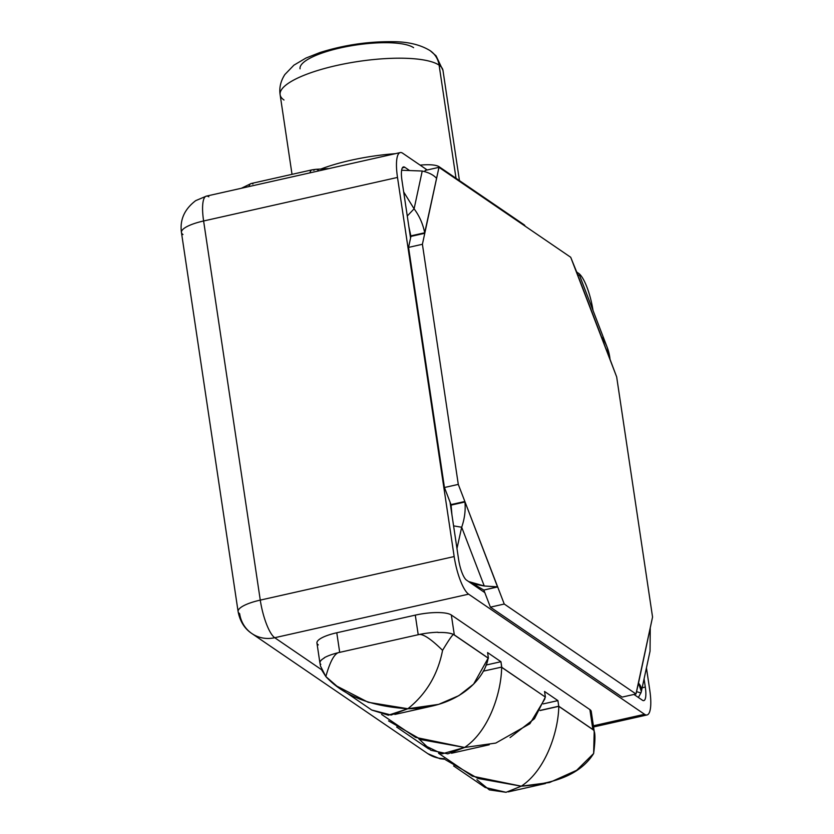 <?xml version="1.0" encoding="UTF-8"?>
<svg xmlns="http://www.w3.org/2000/svg" width="834" height="834" viewBox="0 0 834 834"><rect width="100%" height="100%" fill="white"/><g stroke="black" fill="none" stroke-linecap="round" stroke-linejoin="round"><path stroke-width="1.25" d="M454.165 556.559A32.349 8.423 77.3 0 0 468.604 594.162L644.557 714.29A32.349 8.423 77.3 0 0 649.759 690.114L646.444 667.888L649.759 690.114A32.349 8.423 77.3 0 1 647.028 714.957A32.349 8.423 77.3 0 1 644.557 714.29L468.604 594.162L274.72 637.718L321.643 669.754L274.72 637.718A32.349 8.423 -102.7 0 1 260.271 600.115L454.165 556.559L397.505 177.433L454.165 556.559A32.349 8.423 77.3 0 0 468.604 594.162L274.72 637.718A32.349 30.076 124.3 0 1 251.858 633.538A32.349 30.076 -55.7 0 0 274.72 637.718A32.349 8.423 77.3 0 1 260.271 600.115L454.165 556.559M593.016 310.436A32.349 8.423 77.3 0 0 578.66 273.375L576.273 271.748L578.66 273.375A32.349 8.423 77.3 0 1 593.016 310.436M427.216 169.98L402.707 153.248A32.349 8.423 77.3 0 0 397.505 177.433L203.611 220.979L260.271 600.115A32.349 8.403 171.5 0 0 238.107 611.603A32.349 8.403 171.5 0 0 239.629 613.668A32.349 30.076 -55.7 0 0 251.858 633.538C244.591 628.721 240.004 621.413 238.107 611.603A32.349 8.403 -8.5 0 1 260.271 600.115L203.611 220.979A32.349 8.423 -102.7 0 1 206.352 196.136A32.349 8.423 77.3 0 0 203.611 220.979A32.349 8.403 171.5 0 0 181.447 232.467A32.349 8.403 -8.5 0 1 203.611 220.979L397.505 177.433A32.349 8.423 77.3 0 1 400.237 152.58A32.349 8.423 77.3 0 1 402.707 153.248L427.216 169.98M578.879 277.993L601.439 336.728C606.297 343.493 609.164 351.02 610.029 359.308L616.67 376.916L652.553 617.035L638.51 683.109L641.356 691.511L640.887 692.939L636.488 691.636L640.887 692.939L638.364 697.464L640.887 692.939C642.222 689.739 641.429 686.465 638.51 683.109L635.988 693.982L622.133 697.099L635.988 693.982L504.247 604.035L490.392 607.152L622.133 697.099L490.392 607.152L484.815 592.62L466.508 580.12A17.639 4.597 -102.7 0 1 458.627 559.614L450.026 502.037L444.449 487.515L408.556 247.396L410.568 238.055L401.967 180.478A17.639 4.597 -102.7 0 1 404.813 167.29L409.588 170.553L404.813 167.29A17.639 4.597 77.3 0 0 403.458 166.925A17.639 4.597 77.3 0 0 401.967 180.478L410.568 238.055L410.922 236.397L408.556 247.396L444.449 487.515L458.293 484.398L422.411 244.279L438.976 167.332L570.717 257.279L616.67 376.916L652.553 617.035L635.988 693.982L504.247 604.035L458.293 484.398L422.411 244.279L408.556 247.396L422.411 244.279L424.777 233.291L410.922 236.397L424.777 233.291L424.704 232.769L410.849 235.886L408.9 226.89L410.849 235.886L424.704 232.769C422.89 223.835 419.356 215.86 414.102 208.823L403.687 191.966L414.102 208.823L422.233 171.033L414.102 208.823L407.273 215.985L414.102 208.823C419.356 215.86 422.89 223.835 424.704 232.769L438.976 167.332L570.717 257.279L577.712 274.542M424.86 171.679L425.132 170.449L438.976 167.332L425.132 170.449L424.86 171.679M644.077 678.886L645.297 687.06A17.639 4.597 -102.7 0 1 642.451 700.247L633.944 694.441L642.451 700.247A17.639 4.597 77.3 0 0 643.806 700.612A17.639 4.597 77.3 0 0 645.297 687.06L642.159 687.769L645.297 687.06L644.077 678.886M593.391 725.788L644.557 714.29L593.391 725.788M318.307 644.89A28.94 7.516 -8.5 0 1 336.78 632.766L415.29 615.127A28.94 7.516 -8.5 0 1 451.34 615.012L589.888 709.598A28.94 7.516 -8.5 0 1 590.482 713.612M444.126 758.596A32.349 30.076 124.3 0 1 427.811 753.665A32.349 30.076 -55.7 0 0 444.126 758.596M208.823 196.803A32.349 8.423 77.3 0 0 206.352 196.136L400.237 152.58M206.352 196.136L195.709 200.64C184.47 209.188 179.727 219.801 181.447 232.467A32.349 8.403 171.5 0 0 182.969 234.531M458.627 559.614L450.026 502.037L451.006 504.601L444.449 487.515L458.293 484.398L464.861 501.495L451.006 504.601L451.09 505.123L451.006 504.601L464.861 501.495L497.512 586.834L483.835 590.055L497.512 586.834L484.252 585.989L468.625 581.559L484.252 585.989L471.669 583.644L484.252 585.989L461.682 527.244L484.252 585.989L497.679 586.948L483.835 590.055L484.815 592.62L466.508 580.12A17.639 4.597 77.3 0 1 458.627 559.614M402.395 167.832L404.813 167.29L402.395 167.832M456.021 178.278L439.111 65.167A82.326 21.371 -8.5 0 1 442.979 70.421A82.326 21.371 171.5 0 0 439.111 65.167L456.021 178.278M395.358 153.675A82.326 21.371 171.5 0 0 320.871 169.031A82.326 21.371 171.5 0 1 395.358 153.675M292.025 174.348L280.13 94.753A82.326 21.371 -8.5 0 1 347.34 63.301A82.326 21.371 -8.5 0 1 439.111 65.167A82.326 21.371 171.5 0 0 347.34 63.301A82.326 21.371 171.5 0 0 280.13 94.753A82.326 21.371 171.5 0 0 283.998 100.007M420.138 165.142A23.519 6.109 -8.5 0 1 439.101 166.727L523.95 224.659A23.519 6.109 -8.5 0 1 525.045 226.097A23.519 6.109 -8.5 0 0 523.95 224.659L439.101 166.727L439.216 167.498L439.101 166.727A23.519 6.109 -8.5 0 0 420.138 165.142M524.065 225.43L523.95 224.659L524.065 225.43M280.13 94.753C279.088 87.779 280.672 81.034 284.874 74.518L293.881 65.188L305.942 58.057L319.756 52.605C343.723 45.015 368.19 41.387 393.158 41.7C408.201 41.763 420.555 44.765 430.219 50.718A23.519 21.872 124.3 0 1 439.111 65.167A23.519 21.872 -55.7 0 0 430.219 50.718A23.519 21.872 -55.7 0 0 430.198 50.697M300.042 68.815A58.807 15.273 -8.5 0 1 348.049 46.339A58.807 15.273 -8.5 0 1 413.601 47.674M318.849 170.866A23.519 7.642 -93.2 0 0 315.888 169.312A23.519 7.642 -93.2 0 0 313.855 170.324A23.519 6.13 77.3 0 0 312.052 169.844A23.519 6.13 77.3 0 0 309.925 172.867A23.519 6.13 -102.7 0 1 312.052 169.844L315.888 169.312A23.519 7.642 86.8 0 1 318.849 170.866M248.991 186.555A23.519 6.13 -102.7 0 1 251.117 183.532A23.519 6.13 77.3 0 0 248.991 186.555M252.91 184.012A23.519 6.13 77.3 0 0 251.117 183.532L312.052 169.844M476.912 779.717L489.381 789.892L506.04 792.3L521.302 786.181C546.187 769.73 558.467 730.657 558.78 706.335L540.036 710.547L558.78 706.335L593.328 729.927A29.409 7.631 -8.5 0 1 594.131 732.033A29.409 7.631 -8.5 0 0 594.142 731.355L594.6 734.379M594.225 731.355L591.243 711.444A28.94 7.516 -8.5 0 0 589.888 709.598L592.859 729.5A28.94 7.516 171.5 0 1 594.225 731.355A28.94 7.516 171.5 0 1 594.225 731.898A28.94 7.516 171.5 0 0 592.859 729.5L558.749 706.221L540.109 710.401L558.749 706.221L592.859 729.5L589.888 709.598L451.34 615.012L454.322 634.914L488.422 658.203L487.588 652.584L500.953 661.706L501.787 667.325L545.394 697.088L544.55 691.48L557.915 700.602L558.749 706.221L557.915 700.602L544.55 691.48L545.394 697.088L501.672 667.346A73.507 68.357 -55.7 0 0 501.703 667.085L483.178 671.182L501.703 667.085A73.507 68.357 124.3 0 1 501.672 667.346L545.394 697.088L501.672 667.346L500.953 661.706L487.588 652.584L488.422 658.203L454.322 634.914A28.94 7.516 171.5 0 0 437.975 632.495L437.975 632.495A29.409 7.631 -8.5 0 1 453.623 634.538C452.852 634.142 449.161 639.417 442.573 650.353C430.031 638.01 421.733 632.839 417.657 634.841A29.409 7.631 -8.5 0 1 437.933 632.255A29.409 7.631 171.5 0 0 417.657 634.841L340.105 652.261C335.08 652.334 330.327 660.445 325.844 676.572L320.444 665.959L319.995 662.947A29.409 7.631 -8.5 0 1 324.207 658.047A28.94 7.516 171.5 0 0 319.912 662.947A28.94 7.516 171.5 0 0 320.068 663.468A28.94 7.516 171.5 0 1 324.207 658.047L324.207 658.047A29.409 7.631 -8.5 0 0 320.809 664.375M340.168 688.467L371.693 709.995L391.146 715.04L407.878 708.733C426.289 694.003 437.85 674.539 442.573 650.353C449.161 639.417 452.852 634.142 453.623 634.538A29.409 7.631 -8.5 0 0 437.975 632.495A28.94 7.516 171.5 0 1 454.322 634.914L451.34 615.012A28.94 7.516 -8.5 0 0 415.29 615.127L418.22 634.716L415.29 615.127L336.78 632.766L339.699 652.355L336.78 632.766A28.94 7.516 -8.5 0 0 316.941 643.045L319.912 662.947M486.013 665.063L500.953 661.706L486.013 665.063M543.195 703.906L557.915 700.602L543.195 703.906M484.815 592.62L483.835 590.055L497.679 586.948L504.247 604.035L490.392 607.152L484.815 592.62M451.09 505.123L464.934 502.005L451.09 505.123L451.945 514.912L451.09 505.123M402.186 170.272A19.109 9.195 43.6 0 0 401.644 170.261A19.109 9.195 -136.4 0 1 402.186 170.272L422.233 171.033C428.697 172.482 433.44 174.879 436.443 178.215C433.44 174.879 428.697 172.482 422.233 171.033L402.186 170.272M607.173 347.309L610.029 359.308L577.451 274.48L579.672 275.679L607.173 347.309M650.259 628.544L650.04 651.166L641.356 691.511M456.969 548.522L461.682 527.244C464.621 518.738 465.706 510.325 464.934 502.005C465.706 510.325 464.621 518.738 461.682 527.244L453.592 525.889L461.682 527.244L456.969 548.522M473.702 584.217L483.668 589.94L473.702 584.217M388.55 720.899L421.222 739.664L464.59 747.462L442.02 753.863L424.131 745.189M321.914 670.338L325.844 676.572L336.884 686.132L368.169 702.28L407.878 708.733L438.642 704.376L458.867 695.639L473.629 684.099L488.171 658.13C484.45 680.117 456.469 708.473 407.878 708.733L388.363 715.197L371.787 710.068M418.637 738.663L430.834 750.256L447.785 753.853L464.59 747.462L495.782 743.073L529.882 723.735L544.904 698.788M445.523 759.795L478.018 778.466L521.302 786.181L549.512 782.532L576.68 770.282L593.641 753.498L594.183 732.252M324.176 657.807A29.409 7.631 -8.5 0 1 340.105 652.261A29.409 7.631 171.5 0 0 324.176 657.807M593.328 729.927C595.351 731.449 595.455 739.299 593.641 753.498C581.694 772.753 557.581 783.647 521.302 786.181C546.187 769.73 558.467 730.657 558.78 706.335L593.328 729.927A29.409 7.631 -8.5 0 1 594.142 731.355M453.623 634.538L488.171 658.13L453.623 634.538M506.061 792.3L485.179 787.484M545.342 697.099L534.469 718.699L510.054 737.569M464.59 747.462C489.329 730.907 501.526 691.678 501.63 667.033C501.526 691.678 489.329 730.907 464.59 747.462L415.53 737.381L381.607 714.436M417.657 634.841C421.733 632.839 430.031 638.01 442.573 650.353C437.85 674.539 426.289 694.003 407.878 708.733C370.869 706.45 343.525 695.733 325.844 676.572C330.327 660.445 335.08 652.334 340.105 652.261L417.657 634.841M521.302 786.181L472.273 776.152L438.569 753.29M593.568 726.967L647.028 714.957M181.447 232.467L238.107 611.603M444.918 759.284L439.904 758.711L427.811 753.665L251.858 633.538M459.451 180.624L442.979 70.421L436.078 55.836L430.219 50.718M315.888 169.312L329.034 168.572M241.401 188.255L251.117 183.532M396.64 727.029L428.655 748.89M394.868 714.436L432.116 706.064M451.486 753.248L489.224 744.772M508.302 791.873L545.54 783.512M453.592 765.914L485.117 787.442"/></g></svg>
